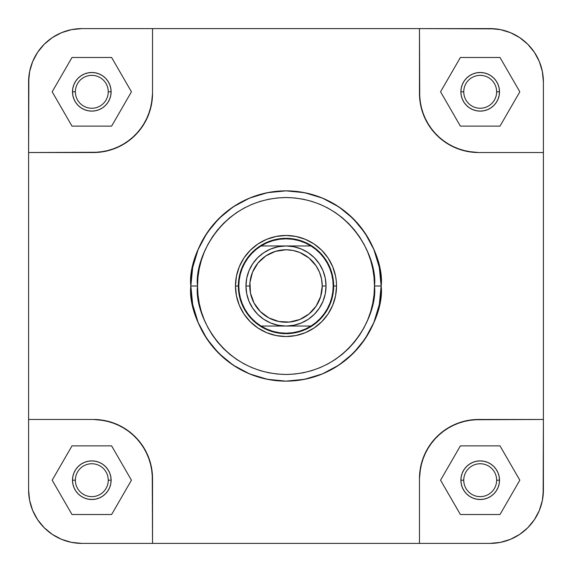 <?xml version="1.0" encoding="UTF-8"?>
<svg xmlns="http://www.w3.org/2000/svg" width="572" height="572" viewBox="0 0 572 572"><rect width="100%" height="100%" fill="white"/><g stroke="black" fill="none" stroke-linecap="round" stroke-linejoin="round"><path stroke-width="0.86" d="M44.194 44.28L37.595 52.324L32.661 61.554L29.622 71.571L28.857 76.755L28.6 152.531L99.221 152.252L110.582 149.986L121.293 145.553L130.924 139.118L139.118 130.924L145.553 121.293L149.986 110.582L152.252 99.221L152.531 93.429L152.531 28.6L81.989 28.6L71.629 29.615M71.514 29.637L61.554 32.661L52.324 37.595L44.237 44.237L37.595 52.324L32.661 61.554L29.622 71.571L28.6 81.989A53.389 53.389 0 0 1 81.989 28.6L71.571 29.622L61.554 32.661L52.324 37.595L44.237 44.237M527.72 44.194L519.676 37.595L510.446 32.661L500.428 29.622L490.011 28.6L500.428 29.622L495.245 28.857L419.469 28.6L419.748 99.221L422.014 110.582L426.447 121.293L432.882 130.924L441.076 139.118L450.707 145.553L461.418 149.986L472.779 152.252L478.571 152.531L543.4 152.531L543.4 81.989L542.385 71.629M542.363 71.514L539.339 61.554L537.094 56.821L534.405 52.324L527.763 44.237L519.676 37.595L510.446 32.661L500.428 29.622M527.806 527.72L534.405 519.676L539.339 510.446L542.378 500.428L543.4 490.011L542.378 500.428L543.143 495.245L543.4 419.469L472.779 419.748L461.418 422.014L450.707 426.447L441.076 432.882L432.882 441.076L426.447 450.707L422.014 461.418L419.748 472.779L419.469 478.571L419.469 543.4L490.011 543.4L500.371 542.385M500.486 542.363L510.446 539.339L515.179 537.094L519.676 534.405L527.763 527.763L534.405 519.676L539.339 510.446L542.378 500.428M44.28 527.806L52.324 534.405L61.554 539.339L71.571 542.378L76.755 543.143L81.989 543.4L71.571 542.378L81.989 543.4L152.531 543.4L152.252 472.779L149.986 461.418L145.553 450.707L139.118 441.076L130.924 432.882L121.293 426.447L110.582 422.014L99.221 419.748L93.429 419.469L28.6 419.469L28.6 490.011L29.615 500.371M29.637 500.486L32.661 510.446L34.906 515.179L37.595 519.676L44.237 527.763L52.324 534.405L61.554 539.339L71.571 542.378M496.639 480.194A16.445 16.445 0 0 0 480.194 463.749A16.445 16.445 0 0 0 463.749 480.194L460.889 480.194A19.305 19.305 0 0 1 480.194 460.889A19.305 19.305 0 0 1 499.499 480.194L496.639 480.194A16.445 16.445 0 0 1 480.194 496.639A16.445 16.445 0 0 1 463.749 480.194A16.445 16.445 0 0 1 480.194 463.749A16.445 16.445 0 0 1 496.639 480.194L499.499 480.194L499.127 483.962L498.026 487.58L496.246 490.919L493.843 493.843L490.919 496.246L487.58 498.026L483.962 499.127L480.194 499.499L476.426 499.127L472.808 498.026L469.469 496.246L466.545 493.843L464.142 490.919L462.362 487.58L461.261 483.962L460.889 480.194L461.261 476.426L462.362 472.808L464.142 469.469L466.545 466.545L469.469 464.142L472.808 462.362L476.426 461.261L480.194 460.889L483.962 461.261L487.58 462.362L490.919 464.142L493.843 466.545L496.246 469.469L498.026 472.808L499.127 476.426L499.499 480.194A19.305 19.305 0 0 1 480.194 499.499A19.305 19.305 0 0 1 460.889 480.194L463.749 480.194A16.445 16.445 0 0 0 480.194 496.639A16.445 16.445 0 0 0 496.639 480.194M108.251 480.194A16.445 16.445 0 0 0 91.806 463.749A16.445 16.445 0 0 0 75.361 480.194L72.501 480.194A19.305 19.305 0 0 1 91.806 460.889A19.305 19.305 0 0 1 111.111 480.194L108.251 480.194A16.445 16.445 0 0 1 91.806 496.639A16.445 16.445 0 0 1 75.361 480.194A16.445 16.445 0 0 1 91.806 463.749A16.445 16.445 0 0 1 108.251 480.194L111.111 480.194L110.739 483.962L109.638 487.58L107.858 490.919L105.455 493.843L102.531 496.246L99.192 498.026L95.574 499.127L91.806 499.499L88.038 499.127L84.42 498.026L81.081 496.246L78.157 493.843L75.754 490.919L73.974 487.58L72.873 483.962L72.501 480.194L72.873 476.426L73.974 472.808L75.754 469.469L78.157 466.545L81.081 464.142L84.42 462.362L88.038 461.261L91.806 460.889L95.574 461.261L99.192 462.362L102.531 464.142L105.455 466.545L107.858 469.469L109.638 472.808L110.739 476.426L111.111 480.194A19.305 19.305 0 0 1 91.806 499.499A19.305 19.305 0 0 1 72.501 480.194L75.361 480.194A16.445 16.445 0 0 0 91.806 496.639A16.445 16.445 0 0 0 108.251 480.194M108.251 91.806A16.445 16.445 0 0 0 91.806 75.361A16.445 16.445 0 0 0 75.361 91.806L72.501 91.806A19.305 19.305 0 0 1 91.806 72.501A19.305 19.305 0 0 1 111.111 91.806L108.251 91.806A16.445 16.445 0 0 1 91.806 108.251A16.445 16.445 0 0 1 75.361 91.806A16.445 16.445 0 0 1 91.806 75.361A16.445 16.445 0 0 1 108.251 91.806L111.111 91.806L110.739 95.574L109.638 99.192L107.858 102.531L105.455 105.455L102.531 107.858L99.192 109.638L95.574 110.739L91.806 111.111L88.038 110.739L84.42 109.638L81.081 107.858L78.157 105.455L75.754 102.531L73.974 99.192L72.873 95.574L72.501 91.806L72.873 88.038L73.974 84.42L75.754 81.081L78.157 78.157L81.081 75.754L84.42 73.974L88.038 72.873L91.806 72.501L95.574 72.873L99.192 73.974L102.531 75.754L105.455 78.157L107.858 81.081L109.638 84.42L110.739 88.038L111.111 91.806A19.305 19.305 0 0 1 91.806 111.111A19.305 19.305 0 0 1 72.501 91.806L75.361 91.806A16.445 16.445 0 0 0 91.806 108.251A16.445 16.445 0 0 0 108.251 91.806M496.639 91.806A16.445 16.445 0 0 0 480.194 75.361A16.445 16.445 0 0 0 463.749 91.806L460.889 91.806A19.305 19.305 0 0 1 480.194 72.501A19.305 19.305 0 0 1 499.499 91.806L496.639 91.806A16.445 16.445 0 0 1 480.194 108.251A16.445 16.445 0 0 1 463.749 91.806A16.445 16.445 0 0 1 480.194 75.361A16.445 16.445 0 0 1 496.639 91.806L499.499 91.806L499.127 95.574L498.026 99.192L496.246 102.531L493.843 105.455L490.919 107.858L487.58 109.638L483.962 110.739L480.194 111.111L476.426 110.739L472.808 109.638L469.469 107.858L466.545 105.455L464.142 102.531L462.362 99.192L461.261 95.574L460.889 91.806L461.261 88.038L462.362 84.42L464.142 81.081L466.545 78.157L469.469 75.754L472.808 73.974L476.426 72.873L480.194 72.501L483.962 72.873L487.58 73.974L490.919 75.754L493.843 78.157L496.246 81.081L498.026 84.42L499.127 88.038L499.499 91.806A19.305 19.305 0 0 1 480.194 111.111A19.305 19.305 0 0 1 460.889 91.806L463.749 91.806A16.445 16.445 0 0 0 480.194 108.251A16.445 16.445 0 0 0 496.639 91.806M336.529 286L333.669 286.029L336.529 286L336.286 281.045L335.557 276.14L332.682 266.666L328.013 257.929L321.729 250.271L314.071 243.987L305.334 239.318L295.86 236.443L286 235.471L276.14 236.443L266.666 239.318L257.929 243.987L250.271 250.271L243.987 257.929L239.318 266.666L236.443 276.14L235.471 286A50.529 50.529 0 0 1 286 235.471A50.529 50.529 0 0 1 336.529 286A50.529 50.529 0 0 1 286 336.529A50.529 50.529 0 0 1 235.471 286L236.443 295.86L239.318 305.334L243.987 314.071L250.271 321.729L257.929 328.013L266.666 332.682L276.14 335.557L286 336.529L295.86 335.557L305.334 332.682L314.071 328.013L321.729 321.729L328.013 314.071L332.682 305.334L335.557 295.86L336.529 286M238.331 286.029L235.471 286L238.331 286A47.669 47.669 0 0 1 286 238.331A47.669 47.669 0 0 1 333.669 286A47.669 47.669 0 0 0 286 238.331A47.669 47.669 0 0 0 238.331 286L238.81 286A47.19 47.19 0 0 1 238.81 285.979M374.467 286C378.028 311.876 351.48 373.266 286 374.467C220.52 373.266 193.972 311.876 197.533 286L190.855 286C187.037 313.828 215.58 379.844 286 381.145C356.42 379.844 384.963 313.828 381.145 286L374.467 286L374.045 294.673L372.772 303.26L370.663 311.683L367.732 319.855L364.021 327.706L359.559 335.149L354.39 342.127L348.555 348.555L342.127 354.39L335.149 359.559L327.706 364.021L319.855 367.732L311.683 370.663L303.26 372.772L294.673 374.045L286 374.467L277.327 374.045L268.74 372.772L260.317 370.663L252.145 367.732L244.294 364.021L236.851 359.559L229.873 354.39L223.445 348.555L217.61 342.127L212.441 335.149L207.979 327.706L204.268 319.855L201.337 311.683L199.228 303.26L197.955 294.673L197.533 286L197.955 277.327L199.228 268.74L201.337 260.317L204.268 252.145L207.979 244.294L212.441 236.851L217.61 229.873L223.445 223.445L229.873 217.61L236.851 212.441L244.294 207.979L252.145 204.268L260.317 201.337L268.74 199.228L277.327 197.955L286 197.533L294.673 197.955L303.26 199.228L311.683 201.337L319.855 204.268L327.706 207.979L335.149 212.441L342.127 217.61L348.555 223.445L354.39 229.873L359.559 236.851L364.021 244.294L367.732 252.145L370.663 260.317L372.772 268.74L374.045 277.327L374.467 286L381.145 286A95.145 95.145 0 0 1 286 381.145A95.145 95.145 0 0 1 190.855 286A95.145 95.145 0 0 1 286 190.855A95.145 95.145 0 0 1 381.145 286L379.315 267.439L373.902 249.592L365.108 233.14L353.274 218.726L338.86 206.892L322.408 198.098L304.561 192.685L286 190.855L267.439 192.685L249.592 198.098L233.14 206.892L218.726 218.726L206.892 233.14L198.098 249.592L192.685 267.439L190.855 286L192.685 304.561L198.098 322.408L206.892 338.86L218.726 353.274L233.14 365.108L249.592 373.902L267.439 379.315L286 381.145L304.561 379.315L322.408 373.902L338.86 365.108L353.274 353.274L365.108 338.86L373.902 322.408L379.315 304.561L381.145 286C384.963 258.172 356.42 192.156 286 190.855C215.58 192.156 187.037 258.172 190.855 286L197.533 286C193.972 260.124 220.52 198.734 286 197.533C351.48 198.734 378.028 260.124 374.467 286M81.989 28.6L490.011 28.6A53.389 53.389 0 0 1 543.4 81.989L543.4 490.011A53.389 53.389 0 0 1 490.011 543.4L500.428 542.378L510.446 539.339L519.676 534.405L527.763 527.763M152.531 478.571L151.394 467.045L148.034 455.956L142.571 445.738L135.221 436.779L126.262 429.429L116.044 423.966L104.955 420.606L93.429 419.469A59.109 59.109 0 0 1 152.531 478.571L152.531 543.4L419.469 543.4L81.989 543.4A53.389 53.389 0 0 1 28.6 490.011L29.622 500.428L32.661 510.446L37.595 519.676L44.237 527.763M238.56 281.331L240.383 272.165L241.963 267.76M267.76 241.963L272.165 240.383L281.331 238.56M290.669 238.56L299.835 240.383L304.24 241.963M330.037 267.76L331.617 272.165L333.44 281.331M333.669 285.971L333.19 286L333.669 286A47.669 47.669 0 0 1 286 333.669A47.669 47.669 0 0 1 238.331 286A47.669 47.669 0 0 0 286 333.669A47.669 47.669 0 0 0 333.669 286M333.44 290.669L331.617 299.835L330.037 304.24M304.24 330.037L299.835 331.617L290.669 333.44M281.331 333.44L272.165 331.617L267.76 330.037M241.963 304.24L240.383 299.835L238.56 290.669M543.4 81.989L542.378 71.571L539.339 61.554L534.405 52.324L527.763 44.237M93.429 419.469L28.6 419.469L28.6 152.531L28.6 490.011M93.429 152.531L104.955 151.394L116.044 148.034L126.262 142.571L135.221 135.221L142.571 126.262L148.034 116.044L151.394 104.955L152.531 93.429A59.109 59.109 0 0 1 93.429 152.531L28.6 152.531L28.6 81.989M419.469 93.429L420.606 104.955L423.966 116.044L429.429 126.262L436.779 135.221L445.738 142.571L455.956 148.034L467.045 151.394L478.571 152.531A59.109 59.109 0 0 1 419.469 93.429L419.469 28.6L152.531 28.6L152.531 93.429M478.571 419.469L467.045 420.606L455.956 423.966L445.738 429.429L436.779 436.779L429.429 445.738L423.966 455.956L420.606 467.045L419.469 478.571A59.109 59.109 0 0 1 478.571 419.469L543.4 419.469L543.4 152.531L478.571 152.531M419.469 478.571L419.469 543.4L490.011 543.4M500.007 445.874L460.381 445.874L440.562 480.194L460.381 514.514L500.007 514.514L519.826 480.194L500.007 445.874L460.381 445.874L440.562 480.194L460.381 514.514L500.007 514.514L519.826 480.194L500.007 445.874M111.619 445.874L71.993 445.874L52.174 480.194L71.993 514.514L111.619 514.514L131.438 480.194L111.619 445.874L71.993 445.874L52.174 480.194L71.993 514.514L111.619 514.514L131.438 480.194L111.619 445.874M71.993 57.486L52.174 91.806L71.993 126.126L111.619 126.126L131.438 91.806L111.619 57.486L71.993 57.486L52.174 91.806L71.993 126.126L111.619 126.126L131.438 91.806L111.619 57.486L71.993 57.486M500.007 57.486L460.381 57.486L440.562 91.806L460.381 126.126L500.007 126.126L519.826 91.806L500.007 57.486L460.381 57.486L440.562 91.806L460.381 126.126L500.007 126.126L519.826 91.806L500.007 57.486M245.96 286L249.771 286A36.229 36.229 0 0 1 286 249.771A36.229 36.229 0 0 1 322.229 286L326.04 286A40.04 40.04 0 0 0 286 245.96A40.04 40.04 0 0 0 245.96 286A40.04 40.04 0 0 1 286 245.96A40.04 40.04 0 0 1 326.04 286A40.04 40.04 0 0 1 286 326.04A40.04 40.04 0 0 1 245.96 286L246.732 278.185L249.006 270.678L252.71 263.756L257.686 257.686L263.756 252.71L270.678 249.006L278.185 246.732L286 245.96L293.815 246.732L301.322 249.006L308.244 252.71L314.314 257.686L319.29 263.756L322.994 270.678L325.268 278.185L326.04 286L325.268 293.815L322.994 301.322L319.29 308.244L314.314 314.314L308.244 319.29L301.322 322.994L293.815 325.268L286 326.04L278.185 325.268L270.678 322.994L263.756 319.29L257.686 314.314L252.71 308.244L249.006 301.322L246.732 293.815L245.96 286A40.04 40.04 0 0 0 286 326.04A40.04 40.04 0 0 0 326.04 286L322.229 286L321.528 278.936L319.469 272.136L316.123 265.873L308.98 257.993L299.864 252.531L293.064 250.472L286 249.771L275.482 251.337L265.873 255.877L257.993 263.02L252.531 272.136L249.95 282.446L250.472 293.064L254.054 303.074L260.382 311.618L268.926 317.946L278.936 321.528L289.554 322.05L299.864 319.469L308.98 314.007L316.123 306.127L320.663 296.518L322.229 286A36.229 36.229 0 0 1 286 322.229A36.229 36.229 0 0 1 249.771 286L245.96 286M261.025 245.96L266.831 242.878L273.008 240.633L279.443 239.268L286 238.81L292.557 239.268L298.992 240.633L305.169 242.878L310.975 245.96L261.025 245.96A47.19 47.19 0 0 1 310.975 245.96A47.19 47.19 0 0 1 310.975 326.04L315.83 322.565L320.213 318.504L324.045 313.921L327.263 308.894L329.822 303.503L331.681 297.826L332.811 291.963L333.19 286L332.811 280.037L331.681 274.174L329.822 268.497L327.263 263.106L324.045 258.079L320.213 253.496L315.83 249.435L310.975 245.96L261.025 245.96L256.17 249.435L251.787 253.496L247.955 258.079L244.737 263.106L242.178 268.497A47.19 47.19 0 0 1 242.178 268.49L240.319 274.174L239.189 280.037L238.81 286L239.189 291.963L240.319 297.826L242.178 303.503L244.737 308.894L247.955 313.921L251.787 318.504L256.17 322.565L261.025 326.04A47.19 47.19 0 0 1 261.025 245.96A47.19 47.19 0 0 0 244.723 263.12M261.025 326.04L310.975 326.04A47.19 47.19 0 0 1 261.025 326.04L310.975 326.04L305.169 329.122L298.992 331.367L292.557 332.732L286 333.19L279.443 332.732L273.008 331.367L266.831 329.122L261.025 326.04M238.81 286L238.331 286"/></g></svg>
